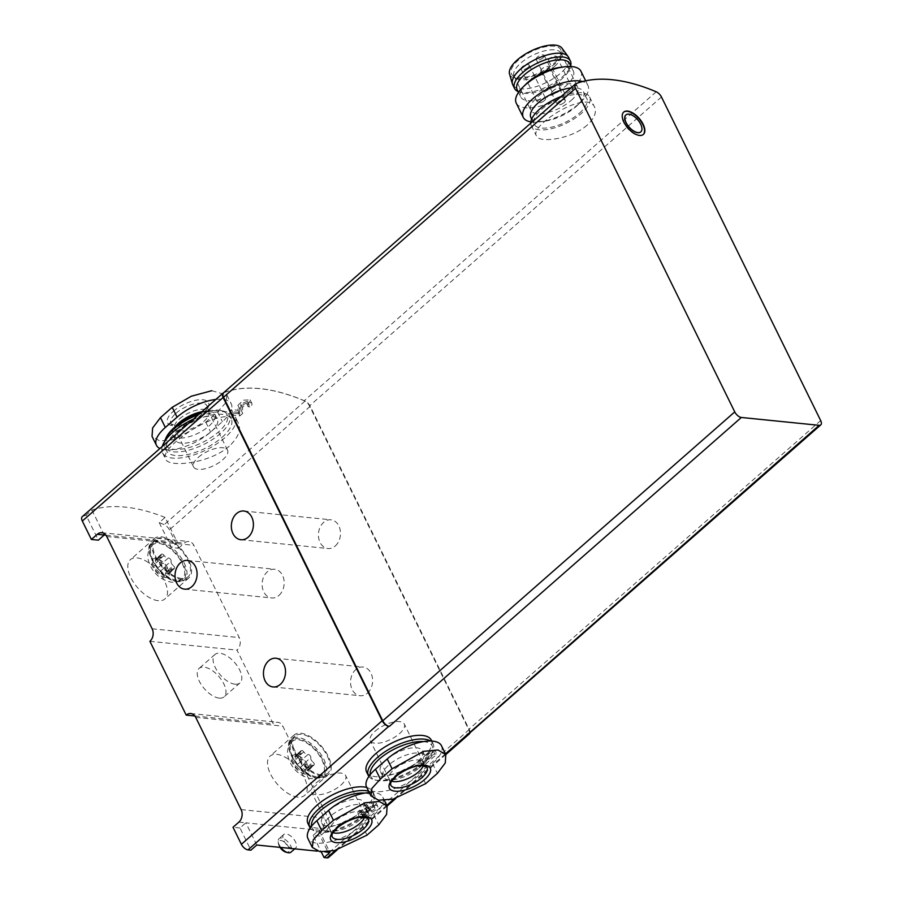 <?xml version="1.0" encoding="UTF-8"?>
<svg xmlns="http://www.w3.org/2000/svg" width="903" height="903" viewBox="0 0 903 903"><rect width="100%" height="100%" fill="white"/><g stroke="black" fill="none" stroke-linecap="round" stroke-linejoin="round"><path stroke-width="0.68" stroke-dasharray="4.51 3.39" d="M424.263 765.202L426.16 765.394L424.105 767.2L418.292 766.613L420.346 764.807L422.232 764.999L431.916 756.5L427.096 758.881L430.031 756.308L434.851 753.926L436.883 754.129L424.263 765.202L422.457 761.511L424.342 761.703L426.16 765.394M366.799 787.472A36.075 14.787 -26.2 0 1 372.634 791.604A36.075 14.787 -26.2 0 1 363.491 809.867A36.075 14.787 -26.2 0 1 330.645 826.764A36.075 14.787 -26.2 0 1 307.912 823.457M431.295 740.121A36.075 14.787 -26.2 0 1 422.164 758.385A36.075 14.787 -26.2 0 1 389.317 775.282A36.075 14.787 -26.2 0 1 366.573 771.963M325.024 851.913L317.45 851.145M367.284 808.817A6.761 2.777 -26.2 0 1 373.447 805.657A6.761 2.777 -26.2 0 1 377.702 806.277A6.761 2.777 -26.2 0 1 371.957 812.158A6.761 2.777 -26.2 0 1 366.2 817.26A6.761 2.777 -26.2 0 1 359.699 817.396A6.761 2.777 -26.2 0 1 361.414 813.964L363.446 814.179A3.612 1.479 -26.2 0 0 362.532 815.996A3.612 1.479 -26.2 0 0 366.607 815.646A3.16 1.298 -26.2 0 0 368.706 813.174A3.16 1.298 -26.2 0 0 367.927 812.756L369.982 810.962A3.16 1.298 -26.2 0 0 374.824 808.433A3.612 1.479 -26.2 0 0 374.88 807.666A3.612 1.479 -26.2 0 0 372.6 807.338A3.612 1.479 -26.2 0 0 369.316 809.02L367.284 808.817L365.467 805.126A6.761 2.777 -26.2 0 1 371.63 801.966A6.761 2.777 -26.2 0 1 375.896 802.586A6.761 2.777 -26.2 0 1 370.14 808.467L371.957 812.158M165.226 566.294A3.793 1.896 48.7 0 0 167.45 570.809A2.167 1.084 48.7 0 1 168.556 573.619A2.167 1.084 48.7 0 1 167.563 573.653A3.793 1.896 48.7 0 0 165.825 573.71A3.793 1.896 48.7 0 0 165.599 575.595A2.167 1.084 -131.3 0 1 165.463 576.678A2.167 1.084 -131.3 0 1 162.89 575.324A3.793 1.896 48.7 0 0 158.702 572.762A2.167 1.084 48.7 0 1 156.704 571.791A2.167 1.084 48.7 0 1 155.88 569.635A3.793 1.896 48.7 0 0 153.668 565.131A2.167 1.084 48.7 0 1 152.562 562.309A2.167 1.084 48.7 0 1 153.555 562.287A3.793 1.896 48.7 0 0 155.282 562.23A3.793 1.896 48.7 0 0 155.508 560.334A2.167 1.084 48.7 0 1 155.643 559.262A2.167 1.084 48.7 0 1 158.228 560.616A3.793 1.896 48.7 0 0 162.405 563.179A2.167 1.084 48.7 0 1 164.414 564.149A2.167 1.084 48.7 0 1 165.226 566.294L171.096 561.147A3.793 1.896 48.7 0 0 173.32 565.662L167.45 570.809M304.932 762.753A3.793 1.896 48.7 0 0 307.155 767.257A2.167 1.084 48.7 0 1 308.25 770.078A2.167 1.084 48.7 0 1 307.268 770.101A3.793 1.896 48.7 0 0 305.53 770.157A3.793 1.896 48.7 0 0 305.304 772.042A2.167 1.084 -131.3 0 1 305.169 773.126A2.167 1.084 -131.3 0 1 302.584 771.772A3.793 1.896 48.7 0 0 298.408 769.209A2.167 1.084 48.7 0 1 296.398 768.239A2.167 1.084 48.7 0 1 295.586 766.083A3.793 1.896 48.7 0 0 293.362 761.579A2.167 1.084 48.7 0 1 292.256 758.757A2.167 1.084 48.7 0 1 293.249 758.734A3.793 1.896 48.7 0 0 294.988 758.678A3.793 1.896 48.7 0 0 295.213 756.782A2.167 1.084 48.7 0 1 295.349 755.709A2.167 1.084 48.7 0 1 297.922 757.064A3.793 1.896 48.7 0 0 302.11 759.626A2.167 1.084 48.7 0 1 304.108 760.597A2.167 1.084 48.7 0 1 304.932 762.753L310.801 757.594A3.793 1.896 48.7 0 0 313.014 762.109L307.155 767.257M159.221 522.589L171.514 547.545L178.478 548.256L169.414 529.835A6.31 3.16 48.7 0 0 164.199 524.654A202.893 101.599 48.7 0 0 159.221 522.589L165.091 517.442L177.372 542.398L171.514 547.545M165.091 517.442A202.893 101.599 -131.3 0 0 91.937 510.048L86.067 515.195L98.348 540.163M86.067 515.195A202.893 101.599 48.7 0 0 82.704 516.414A6.31 3.16 48.7 0 0 82.229 516.708M328.579 857.432A6.31 3.16 48.7 0 0 328.478 853.098L320.102 836.065L313.127 835.365L321.242 851.845M238.877 822.125L245.842 822.825L239.972 827.983L250.899 850.174M239.972 827.983L233.008 827.272M246.372 403.11A202.893 101.599 -131.3 0 1 248.438 403.381L250.12 399.882L243.404 400.164L237.873 405.379L238.065 410.301A202.893 101.599 48.7 0 0 231.518 409.702L229.464 411.508A202.893 101.599 -131.3 0 1 238.178 412.389L241.011 409.894L240.74 404.183L247.275 401.259L246.372 403.11L248.144 406.7L250.176 406.903L248.438 403.381M229.283 446.161C209.835 463.589 168.376 467.968 165.633 459.108C157.111 447.527 229.317 399.216 238.403 423.293C241.248 430.02 238.211 437.639 229.283 446.161M469.944 732.796A6.31 3.16 48.7 0 0 469.267 729.534L310.214 406.282A6.31 3.16 48.7 0 0 305.033 401.101A6.31 3.16 48.7 0 0 305 401.09A202.893 101.599 48.7 0 0 223.504 392.861A6.31 3.16 48.7 0 0 223.47 392.861A6.31 3.16 48.7 0 0 223.481 392.861L82.704 516.414M178.478 548.256L184.347 543.109A9.019 6.874 -84.2 0 1 188.885 541.518A9.019 6.874 -84.2 0 1 193.84 545.333L239.239 637.586A9.019 6.874 -84.2 0 1 236.992 650.115L273.316 723.913A9.019 6.874 -84.2 0 1 277.853 722.321A9.019 6.874 -84.2 0 1 282.808 726.147L328.195 818.389A9.019 6.874 -84.2 0 1 325.96 830.918L320.102 836.065M313.127 835.365L318.996 830.218L329.922 852.409M335.273 545.976A14.425 10.994 -84.2 0 0 340.25 530.388A14.425 10.994 -84.2 0 0 330.916 519.812A14.425 10.994 -84.2 0 0 323.658 522.363A14.425 10.994 -84.2 0 0 318.669 537.962A14.425 10.994 -84.2 0 0 328.015 548.527A14.425 10.994 -84.2 0 0 335.273 545.976M278.959 595.404A14.425 10.994 -84.2 0 0 283.937 579.805A14.425 10.994 -84.2 0 0 274.591 569.24A14.425 10.994 -84.2 0 0 267.333 571.791A14.425 10.994 -84.2 0 0 262.355 587.379A14.425 10.994 -84.2 0 0 271.69 597.955A14.425 10.994 -84.2 0 0 278.959 595.404M367.397 693.199A14.425 10.994 -84.2 0 0 372.375 677.6A14.425 10.994 -84.2 0 0 363.029 667.035A14.425 10.994 -84.2 0 0 355.771 669.586A14.425 10.994 -84.2 0 0 350.793 685.174A14.425 10.994 -84.2 0 0 360.139 695.739A14.425 10.994 -84.2 0 0 367.397 693.199M441.443 745.697A35.172 14.414 -26.2 0 1 432.537 763.509L420.798 773.815A35.172 14.414 -26.2 0 1 388.764 790.283A35.172 14.414 -26.2 0 1 366.595 787.055M369.304 792.563A35.172 14.414 -26.2 0 1 382.782 797.18A35.172 14.414 -26.2 0 1 373.876 815.003L362.137 825.297A35.172 14.414 -26.2 0 1 330.103 841.765A35.172 14.414 -26.2 0 1 307.923 838.537M211.799 390.706L226.867 395.04L225.942 402.614L217.51 411.881L205.782 422.175L174.268 439.637L159.865 440.991L152.065 436.375M215.806 399.476A35.172 14.414 -26.2 0 1 231.27 403.923A35.172 14.414 -26.2 0 1 222.364 421.735L210.625 432.04A35.172 14.414 -26.2 0 1 159.933 448.52M468.792 733.812A6.31 3.16 48.7 0 0 468.691 729.477L309.469 405.91A6.31 3.16 48.7 0 0 305.033 401.101A6.31 3.16 48.7 0 0 304.243 400.706A202.893 101.599 48.7 0 0 223.944 392.591A6.31 3.16 48.7 0 0 223.481 392.861M587.142 125.145C571.61 139.152 538.854 143.475 536.405 135.879C529.079 125.551 587.65 88.573 594.625 107.231C596.804 112.401 594.309 118.372 587.142 125.145M530.761 123.192A32.463 13.308 153.8 0 0 531.348 125.63A32.463 13.308 153.8 0 0 551.812 128.61A32.463 13.308 153.8 0 0 581.374 113.406A32.463 13.308 153.8 0 0 589.591 96.971A32.463 13.308 153.8 0 0 561.192 96.486M579.342 113.202A29.302 12.01 153.8 0 0 586.769 98.359A29.302 12.01 153.8 0 0 555.164 100.526A29.302 12.01 153.8 0 0 534.17 124.242A29.302 12.01 153.8 0 0 552.647 126.928A29.302 12.01 153.8 0 0 579.342 113.202M571.136 100.459A26.153 10.723 153.8 0 0 577.762 87.207A26.153 10.723 153.8 0 0 549.566 89.137A26.153 10.723 153.8 0 0 530.829 110.301A26.153 10.723 153.8 0 0 547.32 112.706A26.153 10.723 153.8 0 0 571.136 100.459M544.396 100.628A4.504 1.851 153.8 0 0 545.536 98.337A4.504 1.851 153.8 0 0 540.671 98.675A4.504 1.851 153.8 0 0 537.443 102.321A4.504 1.851 153.8 0 0 540.287 102.739A4.504 1.851 153.8 0 0 544.396 100.628M559.465 90.955A4.504 1.851 153.8 0 0 560.605 88.663A4.504 1.851 153.8 0 0 555.74 89.002A4.504 1.851 153.8 0 0 552.512 92.648A4.504 1.851 153.8 0 0 555.356 93.065A4.504 1.851 153.8 0 0 559.465 90.955M571.949 92.208A4.504 1.851 153.8 0 0 573.089 89.928A4.504 1.851 153.8 0 0 568.224 90.266A4.504 1.851 153.8 0 0 564.996 93.912A4.504 1.851 153.8 0 0 567.84 94.33A4.504 1.851 153.8 0 0 571.949 92.208M564.138 102.615A4.504 1.851 153.8 0 0 565.278 100.335A4.504 1.851 153.8 0 0 560.413 100.662A4.504 1.851 153.8 0 0 557.185 104.319A4.504 1.851 153.8 0 0 560.029 104.725A4.504 1.851 153.8 0 0 564.138 102.615M554.431 66.506A26.153 10.723 153.8 0 0 561.519 54.993A26.153 10.723 153.8 0 0 561.056 53.266A26.153 10.723 153.8 0 0 532.86 55.185A26.153 10.723 153.8 0 0 514.123 76.349A26.153 10.723 153.8 0 0 515.218 77.771A26.153 10.723 153.8 0 0 554.431 66.506M553.821 63.639A27.462 11.254 153.8 0 0 561.26 51.55A27.462 11.254 153.8 0 0 531.167 51.753A27.462 11.254 153.8 0 0 512.644 75.468A27.462 11.254 153.8 0 0 553.821 63.639M509.529 73.99A29.302 12.01 153.8 0 0 527.397 77.703A29.302 12.01 153.8 0 0 555.006 63.763A29.302 12.01 153.8 0 0 561.982 48.175M512.769 84.814A31.108 12.755 153.8 0 0 532.375 87.67A31.108 12.755 153.8 0 0 560.707 73.098A31.108 12.755 153.8 0 0 568.597 57.34M518.085 91.553A31.108 12.755 153.8 0 0 518.469 91.7A31.108 12.755 153.8 0 0 562.524 76.789A31.108 12.755 153.8 0 0 570.561 66.066A31.108 12.755 153.8 0 0 570.673 65.671M517.103 89.555A29.302 12.01 153.8 0 0 520.771 92.569A29.302 12.01 153.8 0 0 562.276 78.516A29.302 12.01 153.8 0 0 569.849 68.414A29.302 12.01 153.8 0 0 569.703 63.673M526.393 83.731A29.302 12.01 153.8 0 0 520.738 96.937A29.302 12.01 153.8 0 0 539.215 99.623A29.302 12.01 153.8 0 0 565.899 85.898A29.302 12.01 153.8 0 0 573.326 71.055A29.302 12.01 153.8 0 0 559.409 67.477M516.245 103.111A36.075 14.787 153.8 0 0 538.978 106.43A36.075 14.787 153.8 0 0 571.825 89.532A36.075 14.787 153.8 0 0 580.968 71.269M530.84 121.882A36.075 14.787 153.8 0 0 540.389 121.792A36.075 14.787 153.8 0 0 578.857 103.811A36.075 14.787 153.8 0 0 581.024 101.791A36.075 14.787 153.8 0 0 587.988 85.537A36.075 14.787 153.8 0 0 582.604 81.541M530.908 117.593A29.302 12.01 153.8 0 0 544.825 121.171A29.302 12.01 153.8 0 0 576.069 106.565A29.302 12.01 153.8 0 0 577.841 104.929A29.302 12.01 153.8 0 0 583.496 91.722A29.302 12.01 153.8 0 0 570.865 87.986M547.794 69.407A4.504 1.851 -26.2 0 1 543.685 71.518A4.504 1.851 -26.2 0 1 540.852 71.111A4.504 1.851 -26.2 0 1 541.992 68.82A4.504 1.851 -26.2 0 1 546.101 66.709A4.504 1.851 -26.2 0 1 548.934 67.127A4.504 1.851 -26.2 0 1 547.794 69.407M555.605 59A4.504 1.851 -26.2 0 1 551.496 61.111A4.504 1.851 -26.2 0 1 548.663 60.704A4.504 1.851 -26.2 0 1 549.803 58.413A4.504 1.851 -26.2 0 1 553.9 56.302A4.504 1.851 -26.2 0 1 556.745 56.72A4.504 1.851 -26.2 0 1 555.605 59M543.121 57.747A4.504 1.851 -26.2 0 1 539.012 59.858A4.504 1.851 -26.2 0 1 536.179 59.44A4.504 1.851 -26.2 0 1 537.319 57.16A4.504 1.851 -26.2 0 1 541.428 55.049A4.504 1.851 -26.2 0 1 544.261 55.455A4.504 1.851 -26.2 0 1 543.121 57.747M528.052 67.42A4.504 1.851 -26.2 0 1 523.943 69.531A4.504 1.851 -26.2 0 1 521.11 69.113A4.504 1.851 -26.2 0 1 522.25 66.833A4.504 1.851 -26.2 0 1 526.359 64.723A4.504 1.851 -26.2 0 1 529.192 65.129A4.504 1.851 -26.2 0 1 528.052 67.42M640.758 131.917A11.276 5.644 48.7 0 0 639.132 121.882A11.276 5.644 48.7 0 0 628.714 114.286A11.276 5.644 48.7 0 0 625.892 114.974M623.589 112.198A14.877 7.45 48.7 0 0 623.442 112.322A14.877 7.45 48.7 0 0 627.653 128.418A14.877 7.45 48.7 0 0 643.071 134.694A14.877 7.45 48.7 0 0 643.207 134.558M162.258 446.477A40.579 16.638 153.8 0 0 162.517 452.843A40.579 16.638 153.8 0 0 188.106 456.568A40.579 16.638 153.8 0 0 225.061 437.571A40.579 16.638 153.8 0 0 235.344 417.017A40.579 16.638 153.8 0 0 193.411 419.127M222.149 437.278A36.075 14.787 153.8 0 0 231.292 419.003A36.075 14.787 153.8 0 0 192.407 421.667A36.075 14.787 153.8 0 0 166.57 450.857A36.075 14.787 153.8 0 0 189.303 454.164A36.075 14.787 153.8 0 0 222.149 437.278M211.483 431.295A23.444 9.606 153.8 0 0 217.42 419.41A23.444 9.606 153.8 0 0 192.147 421.148A23.444 9.606 153.8 0 0 175.351 440.122A23.444 9.606 153.8 0 0 190.138 442.267A23.444 9.606 153.8 0 0 211.483 431.295M201.877 411.7A23.444 9.606 -26.2 0 1 214.88 414.251A23.444 9.606 -26.2 0 1 208.943 426.126A23.444 9.606 -26.2 0 1 187.587 437.108A23.444 9.606 -26.2 0 1 172.812 434.953A23.444 9.606 -26.2 0 1 175.08 426.882M166.141 437.616A34.269 14.042 153.8 0 0 180.566 449.242A34.269 14.042 153.8 0 0 218.447 431.995A34.269 14.042 153.8 0 0 221.066 410.583A34.269 14.042 153.8 0 0 200.455 412.953M164.448 441.736A36.075 14.787 153.8 0 0 164.752 447.166A36.075 14.787 153.8 0 0 187.497 450.484A36.075 14.787 153.8 0 0 220.343 433.587A36.075 14.787 153.8 0 0 229.475 415.312A36.075 14.787 153.8 0 0 223.086 411.057A36.075 14.787 153.8 0 0 198.716 414.477M173.353 411.305A22.801 9.346 -26.2 0 1 200.917 399.69A22.801 9.346 -26.2 0 1 205.94 411A22.801 9.346 -26.2 0 1 175.159 425.889A22.801 9.346 -26.2 0 1 173.353 411.305M198.355 457.313A18.94 7.766 -26.2 0 1 215.603 448.452A18.94 7.766 -26.2 0 1 227.545 450.191A18.94 7.766 -26.2 0 1 213.977 465.508A18.94 7.766 -26.2 0 1 193.558 466.907A18.94 7.766 -26.2 0 1 198.355 457.313M179.471 418.936A18.94 7.766 -26.2 0 1 196.719 410.075A18.94 7.766 -26.2 0 1 208.661 411.813A18.94 7.766 -26.2 0 1 208.875 412.389A18.94 7.766 -26.2 0 1 195.093 427.142A18.94 7.766 -26.2 0 1 175.001 429.06A18.94 7.766 -26.2 0 1 174.674 428.53A18.94 7.766 -26.2 0 1 179.471 418.936M310.214 827.961A36.075 14.787 153.8 0 0 316.106 831.403A36.075 14.787 153.8 0 0 365.309 813.558A36.075 14.787 153.8 0 0 373.932 802.959A36.075 14.787 153.8 0 0 374.452 795.295A36.075 14.787 153.8 0 0 368.616 791.163M311.546 826.177A34.269 14.042 153.8 0 0 318.138 831.877A34.269 14.042 153.8 0 0 364.88 814.924A34.269 14.042 153.8 0 0 373.063 804.844A34.269 14.042 153.8 0 0 364.744 793.094M327.337 811.504A23.444 9.606 153.8 0 0 321.773 823.039A23.444 9.606 153.8 0 0 336.559 825.195A23.444 9.606 153.8 0 0 357.904 814.213A23.444 9.606 153.8 0 0 363.853 802.338A23.444 9.606 153.8 0 0 349.326 800.126A23.444 9.606 153.8 0 0 328.105 810.826M360.455 819.382A23.444 9.606 153.8 0 0 366.392 807.508A23.444 9.606 153.8 0 0 341.108 809.235A23.444 9.606 153.8 0 0 324.324 828.209A23.444 9.606 153.8 0 0 339.099 830.365A23.444 9.606 153.8 0 0 360.455 819.382M368.875 776.478A36.075 14.787 153.8 0 0 374.779 779.921A36.075 14.787 153.8 0 0 423.97 762.076A36.075 14.787 153.8 0 0 432.593 751.465A36.075 14.787 153.8 0 0 433.113 743.812A36.075 14.787 153.8 0 0 430.483 741.013M370.207 774.695A34.269 14.042 153.8 0 0 376.799 780.384A34.269 14.042 153.8 0 0 423.541 763.441A34.269 14.042 153.8 0 0 431.724 753.362A34.269 14.042 153.8 0 0 423.405 741.611M385.999 760.021A23.444 9.606 153.8 0 0 380.445 771.557A23.444 9.606 153.8 0 0 395.221 773.713A23.444 9.606 153.8 0 0 416.576 762.73A23.444 9.606 153.8 0 0 422.514 750.856A23.444 9.606 153.8 0 0 407.987 748.643A23.444 9.606 153.8 0 0 386.766 759.344M419.116 767.9A23.444 9.606 153.8 0 0 425.053 756.025A23.444 9.606 153.8 0 0 399.781 757.752A23.444 9.606 153.8 0 0 382.985 776.727A23.444 9.606 153.8 0 0 397.76 778.883A23.444 9.606 153.8 0 0 419.116 767.9M333.038 832.645A18.94 7.766 -26.2 0 1 330.543 830.647A18.94 7.766 -26.2 0 1 330.329 830.071A18.94 7.766 -26.2 0 1 335.34 821.053A18.94 7.766 -26.2 0 1 364.202 813.4A18.94 7.766 -26.2 0 1 364.53 813.93A18.94 7.766 -26.2 0 1 364.575 817.125M316.456 782.675A18.94 7.766 -26.2 0 1 333.704 773.815A18.94 7.766 -26.2 0 1 345.646 775.553A18.94 7.766 -26.2 0 1 332.078 790.881A18.94 7.766 -26.2 0 1 311.659 792.27A18.94 7.766 -26.2 0 1 316.456 782.675M391.71 781.151A18.94 7.766 -26.2 0 1 389.204 779.165A18.94 7.766 -26.2 0 1 388.99 778.589A18.94 7.766 -26.2 0 1 394.001 769.57A18.94 7.766 -26.2 0 1 422.864 761.918A18.94 7.766 -26.2 0 1 423.191 762.437A18.94 7.766 -26.2 0 1 423.247 765.642M375.117 731.193A18.94 7.766 -26.2 0 1 392.365 722.332A18.94 7.766 -26.2 0 1 404.307 724.071A18.94 7.766 -26.2 0 1 390.739 739.388A18.94 7.766 -26.2 0 1 370.32 740.787A18.94 7.766 -26.2 0 1 375.117 731.193M105.922 535.186L184.347 543.109M256.757 845.016L245.842 822.825L325.96 830.918M297.888 797.146A26.153 13.093 -131.3 0 1 273.598 779.323A26.153 13.093 -131.3 0 1 270.099 756.093A26.153 13.093 -131.3 0 1 297.2 767.11A26.153 13.093 -131.3 0 1 304.604 795.396A26.153 13.093 -131.3 0 1 297.888 797.146M194.89 715.989L273.316 723.913M219.237 698.109A18.94 9.482 -131.3 0 1 201.651 685.208A18.94 9.482 -131.3 0 1 199.123 668.378A18.94 9.482 -131.3 0 1 218.74 676.358A18.94 9.482 -131.3 0 1 224.102 696.845A18.94 9.482 -131.3 0 1 219.237 698.109M149.909 641.322L236.992 650.115M158.183 600.698A26.153 13.093 -131.3 0 1 133.892 582.875A26.153 13.093 -131.3 0 1 130.404 559.646A26.153 13.093 -131.3 0 1 157.494 570.662A26.153 13.093 -131.3 0 1 164.899 598.949A26.153 13.093 -131.3 0 1 158.183 600.698M293.317 848.662A9.019 4.515 -131.3 0 1 284.942 842.522A9.019 4.515 -131.3 0 1 283.734 834.507A9.019 4.515 -131.3 0 1 293.08 838.3A9.019 4.515 -131.3 0 1 295.631 848.064A9.019 4.515 -131.3 0 1 293.317 848.662M91.937 510.048L104.217 535.016M235.073 684.214A18.94 9.482 -131.3 0 1 217.488 671.301A18.94 9.482 -131.3 0 1 214.959 654.483A18.94 9.482 -131.3 0 1 234.577 662.463A18.94 9.482 -131.3 0 1 239.938 682.95A18.94 9.482 -131.3 0 1 235.073 684.214M316.377 776.693A22.541 11.287 -131.3 0 1 295.439 761.319A22.541 11.287 -131.3 0 1 292.425 741.295A22.541 11.287 -131.3 0 1 315.779 750.788A22.541 11.287 -131.3 0 1 322.168 775.18A22.541 11.287 -131.3 0 1 316.377 776.693M321.389 774.932A24.799 12.416 -131.3 0 1 298.362 758.023A24.799 12.416 -131.3 0 1 295.044 736.001A24.799 12.416 -131.3 0 1 320.734 746.442A24.799 12.416 -131.3 0 1 327.766 773.273A24.799 12.416 -131.3 0 1 321.389 774.932M321.931 776.038A26.153 13.093 -131.3 0 1 297.651 758.215A26.153 13.093 -131.3 0 1 294.152 734.986A26.153 13.093 -131.3 0 1 321.242 746.002A26.153 13.093 -131.3 0 1 328.658 774.289A26.153 13.093 -131.3 0 1 321.931 776.038M176.672 580.234A22.541 11.287 -131.3 0 1 155.734 564.872A22.541 11.287 -131.3 0 1 152.72 544.848A22.541 11.287 -131.3 0 1 176.085 554.34A22.541 11.287 -131.3 0 1 182.462 578.733A22.541 11.287 -131.3 0 1 176.672 580.234M181.684 578.484A24.799 12.416 -131.3 0 1 158.657 561.576A24.799 12.416 -131.3 0 1 155.35 539.543A24.799 12.416 -131.3 0 1 181.04 549.995A24.799 12.416 -131.3 0 1 188.061 576.825A24.799 12.416 -131.3 0 1 181.684 578.484M182.237 579.591A26.153 13.093 -131.3 0 1 157.946 561.768A26.153 13.093 -131.3 0 1 154.458 538.527A26.153 13.093 -131.3 0 1 181.548 549.543A26.153 13.093 -131.3 0 1 188.953 577.841A26.153 13.093 -131.3 0 1 182.237 579.591M310.801 757.594A2.167 1.084 48.7 0 0 309.977 755.45A2.167 1.084 48.7 0 0 307.979 754.479A3.793 1.896 48.7 0 1 303.792 751.917A2.167 1.084 48.7 0 0 301.207 750.562A2.167 1.084 48.7 0 0 301.083 751.635A3.793 1.896 48.7 0 1 300.857 753.531A3.793 1.896 48.7 0 1 299.119 753.587A2.167 1.084 48.7 0 0 298.125 753.61A2.167 1.084 48.7 0 0 299.232 756.432A3.793 1.896 48.7 0 1 301.455 760.936A2.167 1.084 48.7 0 0 302.268 763.091A2.167 1.084 48.7 0 0 304.277 764.062A3.793 1.896 48.7 0 1 308.454 766.624A2.167 1.084 48.7 0 0 311.038 767.979A2.167 1.084 48.7 0 0 311.163 766.895A3.793 1.896 48.7 0 1 311.4 765.01A3.793 1.896 48.7 0 1 313.127 764.954A2.167 1.084 48.7 0 0 314.12 764.92A2.167 1.084 48.7 0 0 313.014 762.109M171.096 561.147A2.167 1.084 48.7 0 0 170.272 559.002A2.167 1.084 48.7 0 0 168.274 558.031A3.793 1.896 48.7 0 1 164.086 555.458A2.167 1.084 48.7 0 0 161.513 554.103A2.167 1.084 48.7 0 0 161.377 555.187A3.793 1.896 48.7 0 1 161.152 557.083A3.793 1.896 48.7 0 1 159.413 557.128A2.167 1.084 48.7 0 0 158.42 557.162A2.167 1.084 48.7 0 0 159.526 559.984A3.793 1.896 48.7 0 1 161.75 564.488A2.167 1.084 48.7 0 0 162.563 566.644A2.167 1.084 48.7 0 0 164.572 567.615A3.793 1.896 48.7 0 1 168.748 570.177A2.167 1.084 48.7 0 0 171.333 571.531A2.167 1.084 48.7 0 0 171.468 570.448A3.793 1.896 48.7 0 1 171.694 568.563A3.793 1.896 48.7 0 1 173.432 568.506A2.167 1.084 48.7 0 0 174.414 568.472A2.167 1.084 48.7 0 0 173.32 565.662M248.144 406.7A3.612 1.479 -26.2 0 0 249.059 404.871A3.612 1.479 -26.2 0 0 245.458 404.995A3.612 1.479 -26.2 0 0 242.523 407.795L242.738 413.427L239.905 415.911L231.202 415.03L233.256 413.224L239.826 413.89L239.634 408.957A6.761 2.777 -26.2 0 1 245.142 403.72A6.761 2.777 -26.2 0 1 251.892 403.472A6.761 2.777 -26.2 0 1 250.176 406.903M242.738 413.427L241.011 409.894M239.905 415.911L238.178 412.389M231.202 415.03L229.464 411.508M233.256 413.224L231.518 409.702M239.826 413.89L238.065 410.301M424.342 761.703L422.288 763.509L424.105 767.2M422.288 763.509L416.475 762.922L418.292 766.613M416.475 762.922L418.529 761.116L420.346 764.807M418.529 761.116L420.414 761.308L422.232 764.999M420.414 761.308L430.099 752.809L431.916 756.5M430.099 752.809L425.279 755.201L427.096 758.881M425.279 755.201L428.214 752.617L430.031 756.308M428.214 752.617L433.034 750.235L434.851 753.926M433.034 750.235L435.065 750.438L436.883 754.129M435.065 750.438L422.457 761.511M370.14 808.467A6.761 2.777 -26.2 0 1 364.383 813.569A6.761 2.777 -26.2 0 1 357.893 813.705A6.761 2.777 -26.2 0 1 359.597 810.273L361.414 813.964M359.597 810.273L361.629 810.488L363.446 814.179M367.239 812.689L365.433 808.998L366.11 809.065A3.16 1.298 -26.2 0 1 366.889 809.483A3.16 1.298 -26.2 0 1 364.789 811.955A3.612 1.479 -26.2 0 1 360.726 812.305A3.612 1.479 -26.2 0 1 361.629 810.488M365.433 808.998L367.476 807.203L369.293 810.894M367.476 807.203L369.982 810.962M369.316 809.02L367.498 805.341A3.612 1.479 -26.2 0 1 370.783 803.647A3.612 1.479 -26.2 0 1 373.063 803.975A3.612 1.479 -26.2 0 1 373.007 804.742A3.16 1.298 -26.2 0 1 368.164 807.271M367.498 805.341L365.467 805.126M280.833 847.454A9.019 4.515 -131.3 0 1 278.169 841.596A9.019 4.515 -131.3 0 1 279.038 838.627A9.019 4.515 -131.3 0 1 288.384 842.42A9.019 4.515 -131.3 0 1 290.935 852.184M279.986 847.364A7.213 3.612 -131.3 0 1 278.361 843.391A7.213 3.612 -131.3 0 1 282.447 840.941A7.213 3.612 -131.3 0 1 288.847 847.793A7.213 3.612 -131.3 0 1 286.725 852.33A7.213 3.612 -131.3 0 1 286.127 852.229M445.461 753.847L394.159 798.862M386.8 805.329L335.498 850.355M165.272 577.559A11.728 5.869 -131.3 0 1 151.659 562.513A11.728 5.869 -131.3 0 1 164.73 563.833A11.728 5.869 -131.3 0 1 165.272 577.559M304.977 774.006A11.728 5.869 -131.3 0 1 291.364 758.96A11.728 5.869 -131.3 0 1 304.435 760.281A11.728 5.869 -131.3 0 1 304.977 774.006M305 401.09L164.199 524.654M310.214 406.282L169.414 529.835M469.267 729.534L328.478 853.098M420.798 773.815L425.652 783.669M432.537 763.509L437.391 773.374M362.137 825.297L366.99 835.151M373.876 815.003L378.718 824.857M217.51 411.881L222.364 421.735M205.782 422.175L210.625 432.04M575.922 83.686L223.944 392.591M656.221 91.801L304.243 400.706M661.459 96.993L309.469 405.91M820.68 420.572L468.691 729.477M175.972 413.314A20.137 8.251 -26.2 0 1 195.003 403.72A20.137 8.251 -26.2 0 1 207.227 406.35A20.137 8.251 -26.2 0 1 192.576 422.028A20.137 8.251 -26.2 0 1 171.22 424.071A20.137 8.251 -26.2 0 1 175.972 413.314M330.329 830.071L331.965 836.11A20.137 8.251 -26.2 0 1 337.304 826.527A20.137 8.251 -26.2 0 1 367.984 818.389L364.202 813.4M388.99 778.589L390.638 784.628A20.137 8.251 -26.2 0 1 395.965 775.045A20.137 8.251 -26.2 0 1 426.645 766.907L422.864 761.918M106.746 536.54L193.84 545.333M241.112 809.596L328.195 818.389M195.714 717.354L282.808 726.147M152.144 628.793L239.239 637.586M316.919 777.799A23.896 11.965 -131.3 0 1 289.163 747.12A23.896 11.965 -131.3 0 1 315.813 749.806A23.896 11.965 -131.3 0 1 316.919 777.799M317.867 778.025A24.799 12.416 -131.3 0 1 294.841 761.116A24.799 12.416 -131.3 0 1 291.522 739.083A24.799 12.416 -131.3 0 1 317.213 749.535A24.799 12.416 -131.3 0 1 324.245 776.366A24.799 12.416 -131.3 0 1 317.867 778.025M177.214 581.351A23.896 11.965 -131.3 0 1 149.458 550.661A23.896 11.965 -131.3 0 1 176.108 553.358A23.896 11.965 -131.3 0 1 177.214 581.351M178.173 581.566A24.799 12.416 -131.3 0 1 155.135 564.668A24.799 12.416 -131.3 0 1 151.828 542.635A24.799 12.416 -131.3 0 1 177.519 553.087A24.799 12.416 -131.3 0 1 184.539 579.918A24.799 12.416 -131.3 0 1 178.173 581.566M313.127 764.954L307.268 770.101M311.163 766.895L305.304 772.042M308.454 766.624L302.584 771.772M304.277 764.062L298.408 769.209M301.455 760.936L295.586 766.083M299.232 756.432L293.362 761.579M299.119 753.587L293.249 758.734M301.083 751.635L295.213 756.782M303.792 751.917L297.922 757.064M307.979 754.479L302.11 759.626M173.432 568.506L167.563 573.653M171.468 570.448L165.599 575.595M168.748 570.177L162.89 575.324M164.572 567.615L158.702 572.762M161.75 564.488L155.88 569.635M159.526 559.984L153.668 565.131M159.413 557.128L153.555 562.287M161.377 555.187L155.508 560.334M164.086 555.458L158.228 560.616M168.274 558.031L162.405 563.179M239.634 408.957L237.873 405.379M242.523 407.795L240.74 404.183M364.789 811.955L366.607 815.646M366.11 809.065L367.927 812.756M373.007 804.742L374.824 808.433M382.782 797.18L384.362 800.397M226.901 395.029L231.27 403.923M445.8 754.547L395.762 798.466M387.139 806.029L337.101 849.949M531.348 125.63L536.382 135.89M589.591 96.971L594.637 107.22M514.123 76.349L530.829 110.301M561.056 53.266L577.762 87.207M561.519 54.993L561.26 51.55M515.218 77.771L512.644 75.468M569.849 68.414L570.561 66.066M520.771 92.569L518.469 91.7M518.503 92.399L520.738 96.937M571.091 66.517L573.326 71.055M585.663 80.807L587.988 85.537M577.841 104.929L581.024 101.791M544.825 121.171L540.389 121.792M531.653 119.106L534.17 124.242M583.496 91.722L586.769 98.359M540.852 71.111L557.185 104.319M548.934 67.127L565.278 100.335M548.663 60.704L564.996 93.912M556.745 56.72L573.089 89.928M536.179 59.44L552.512 92.648M544.261 55.455L560.605 88.663M521.11 69.113L537.443 102.321M529.192 65.129L545.536 98.337M162.517 452.843L165.61 459.119M235.344 417.017L238.426 423.281M172.812 434.953L175.351 440.122M214.88 414.251L217.42 419.41M221.066 410.583L223.086 411.057M164.752 447.166L166.57 450.857M229.475 415.312L231.292 419.003M227.545 450.191L208.661 411.813M193.558 466.907L174.674 428.53M208.875 412.389L207.227 406.35L206.979 408.224C207.318 409.443 204.247 412.603 197.768 417.683L181.661 424.703L176.299 425.403L171.22 424.071L175.001 429.06M372.634 791.604L374.452 795.295M373.063 804.844L373.932 802.959M318.138 831.877L316.106 831.403M321.773 823.039L324.324 828.209M363.853 802.338L366.392 807.508M431.758 741.058L433.113 743.812M431.724 753.362L432.593 751.465M376.799 780.384L374.779 779.921M380.445 771.557L382.985 776.727M422.514 750.856L425.053 756.025M364.53 813.93L345.646 775.553M330.543 830.647L311.659 792.27M423.191 762.437L404.307 724.071M389.204 779.165L370.32 740.787M101.791 532.725L188.885 541.518M190.759 713.528L277.853 722.321M214.959 654.483L199.123 668.378M239.938 682.95L224.102 696.845M292.425 741.295C286.556 747.153 287.357 753.633 287.899 755.946C289.705 764.209 296.342 775.598 310.937 778.6C315.723 778.849 319.47 777.709 322.168 775.18M295.044 736.001L291.522 739.083C280.743 745.359 301.478 777.799 317.416 778.183L324.245 776.366L327.766 773.273M294.152 734.986L270.099 756.093M328.658 774.289L304.604 795.396M152.72 544.848C146.85 550.706 147.652 557.185 148.194 559.499C150.011 567.75 156.637 579.15 171.231 582.153C176.017 582.401 179.765 581.261 182.462 578.733M155.35 539.543L151.828 542.635C141.049 548.911 161.772 581.351 177.71 581.724L184.539 579.918L188.061 576.825M154.458 538.527L130.404 559.646M188.953 577.841L164.899 598.949M314.12 764.92L308.25 770.078M311.4 765.01L305.53 770.157M311.038 767.979L305.169 773.126M298.125 753.61L292.256 758.757M300.857 753.531L294.988 758.678M301.207 750.562L295.349 755.709M174.414 568.472L168.556 573.619M171.694 568.563L165.825 573.71M171.333 571.531L165.463 576.678M158.42 557.162L152.562 562.309M161.152 557.083L155.282 562.23M161.513 554.103L155.643 559.262M273.045 686.946L360.139 695.739M275.946 658.242L363.029 667.035M184.607 589.151L271.69 597.955M187.508 560.447L274.591 569.24M240.92 539.734L328.015 548.527M243.821 511.019L330.916 519.812M251.892 403.472L250.12 399.882M249.059 404.871L247.287 401.271M375.896 802.586L377.702 806.277M357.893 813.705L359.699 817.396M360.726 812.305L362.532 815.996M366.889 809.483L368.706 813.174M373.063 803.975L374.88 807.666M283.734 834.507L279.038 838.627M295.631 848.064L294.728 848.854M278.361 843.391L278.169 841.596"/><path stroke-width="1.35" d="M368.616 791.163A36.075 14.787 153.8 0 0 328.669 801.729A36.075 14.787 153.8 0 0 309.718 827.137L307.912 823.457A36.075 14.787 -26.2 0 1 317.043 805.183A36.075 14.787 -26.2 0 1 366.799 787.472M430.483 741.013A36.075 14.787 153.8 0 0 390.231 748.564A36.075 14.787 153.8 0 0 368.39 775.654L366.573 771.963A36.075 14.787 -26.2 0 1 375.716 753.7A36.075 14.787 -26.2 0 1 408.562 736.803A36.075 14.787 -26.2 0 1 431.295 740.121L431.758 741.058M321.242 851.845L324.053 857.557L329.922 852.409L325.024 851.913M324.053 857.557L326.954 857.85A6.31 3.16 48.7 0 0 328.579 857.432L337.101 849.949M819.156 425.324A6.31 3.16 48.7 0 0 820.771 424.895A6.31 3.16 48.7 0 0 820.68 420.572L661.459 96.993A6.31 3.16 48.7 0 0 656.221 91.801A202.893 101.599 48.7 0 0 575.922 83.686A6.31 3.16 48.7 0 0 575.425 83.99A6.31 3.16 48.7 0 0 575.527 88.325L734.749 411.892A6.31 3.16 48.7 0 0 741.352 417.468L819.156 425.324L467.754 734.286A6.31 3.16 48.7 0 0 469.368 733.868A6.31 3.16 48.7 0 0 469.944 732.796M388.787 726.317L389.362 726.373A6.31 3.16 48.7 0 1 382.759 720.797L223.549 397.23A6.31 3.16 48.7 0 1 223.447 392.895A6.31 3.16 48.7 0 1 223.481 392.861A6.31 3.16 48.7 0 0 223.018 393.144A6.31 3.16 48.7 0 0 223.12 397.478L382.183 720.741A6.31 3.16 48.7 0 0 388.787 726.317L247.986 849.881L250.899 850.174L256.757 845.016L317.45 851.145M223.018 393.144L82.229 516.708A6.31 3.16 48.7 0 0 82.32 521.042L91.384 539.463L98.348 540.163L104.217 535.016L105.922 535.186M91.384 539.463L97.253 534.316A9.019 6.874 95.8 0 1 101.791 532.725A9.019 6.874 95.8 0 1 106.746 536.54L152.144 628.793A9.019 6.874 95.8 0 1 149.909 641.322L186.221 715.12A9.019 6.874 95.8 0 1 190.759 713.528A9.019 6.874 95.8 0 1 195.714 717.354L241.112 809.596A9.019 6.874 95.8 0 1 238.877 822.125L233.008 827.272L241.383 844.305A6.31 3.16 48.7 0 0 247.986 849.881M236.563 513.57A14.425 10.994 95.8 0 1 243.821 511.019A14.425 10.994 95.8 0 1 253.314 526.483A14.425 10.994 95.8 0 1 240.92 539.734A14.425 10.994 95.8 0 1 231.574 529.158A14.425 10.994 95.8 0 1 236.563 513.57M180.239 562.998A14.425 10.994 95.8 0 1 187.508 560.447A14.425 10.994 95.8 0 1 197.001 575.911A14.425 10.994 95.8 0 1 184.607 589.151A14.425 10.994 95.8 0 1 175.261 578.586A14.425 10.994 95.8 0 1 180.239 562.998M268.676 660.782A14.425 10.994 95.8 0 1 275.946 658.242A14.425 10.994 95.8 0 1 285.438 673.694A14.425 10.994 95.8 0 1 273.045 686.946A14.425 10.994 95.8 0 1 263.699 676.381A14.425 10.994 95.8 0 1 268.676 660.782M425.652 783.669L437.391 773.374L445.258 762.967L445.8 754.603L438.023 749.987L423.609 751.33L392.083 768.792L380.355 779.097L371.923 788.364L370.998 795.927L378.605 800.205L393.132 799.11L425.652 783.669M370.964 795.949L366.595 787.055A35.172 14.414 -26.2 0 1 375.501 769.232L387.24 758.938A35.172 14.414 -26.2 0 1 419.274 742.469A35.172 14.414 -26.2 0 1 441.443 745.697L445.822 754.592L469.368 733.868M366.99 835.151L378.718 824.857L386.586 814.45L387.127 806.086L379.35 801.469L364.947 802.823L333.421 820.285L321.694 830.579L313.262 839.846L312.325 847.42L319.944 851.698L334.471 850.592L366.99 835.151M312.303 847.432L307.923 838.537A35.172 14.414 -26.2 0 1 316.84 820.725L328.568 810.42A35.172 14.414 -26.2 0 1 369.304 792.563M159.933 448.52A35.172 14.414 -26.2 0 1 156.422 445.281L152.043 436.386L152.618 427.999L160.474 417.604L172.213 407.309L191.301 396.225L211.799 390.706M156.422 445.281A35.172 14.414 -26.2 0 1 165.328 427.458L177.067 417.163A35.172 14.414 -26.2 0 1 215.806 399.476M467.167 734.229A6.31 3.16 48.7 0 0 468.792 733.812L820.771 424.895M627.551 111.069A14.877 7.45 48.7 0 0 623.736 112.062A14.877 7.45 48.7 0 0 627.946 128.158A14.877 7.45 48.7 0 0 643.365 134.434A14.877 7.45 48.7 0 0 641.378 121.216A14.877 7.45 48.7 0 0 627.551 111.069M561.192 96.486A32.463 13.308 153.8 0 0 530.761 123.192M570.673 65.671A31.108 12.755 153.8 0 0 570.403 61.032L568.597 57.34A31.108 12.755 153.8 0 0 568.111 56.562L561.982 48.175A29.302 12.01 153.8 0 0 530.84 51.076A29.302 12.01 153.8 0 0 509.529 73.99L512.43 83.956A31.108 12.755 153.8 0 0 512.769 84.814L514.586 88.505A31.108 12.755 153.8 0 0 518.085 91.553M568.111 56.562A31.108 12.755 153.8 0 0 535.05 59.643A31.108 12.755 153.8 0 0 512.43 83.956M570.403 61.032A31.108 12.755 153.8 0 0 536.867 63.323A31.108 12.755 153.8 0 0 514.586 88.505M571.091 66.517L569.703 63.673A29.302 12.01 153.8 0 0 538.098 65.84A29.302 12.01 153.8 0 0 517.103 89.555L518.503 92.399M585.663 80.807L580.968 71.269A36.075 14.787 153.8 0 0 563.844 66.867L559.409 67.477A29.302 12.01 153.8 0 0 526.393 83.731L523.209 86.857A36.075 14.787 153.8 0 0 516.245 103.111L523.266 117.39A36.075 14.787 153.8 0 0 530.84 121.882M563.844 66.867A36.075 14.787 153.8 0 0 523.209 86.857M582.604 81.541A36.075 14.787 153.8 0 0 542.568 91.767A36.075 14.787 153.8 0 0 523.266 117.39M570.865 87.986A29.302 12.01 153.8 0 0 541.665 100.064A29.302 12.01 153.8 0 0 530.908 117.593L531.653 119.106M628.86 114.15A11.276 5.644 48.7 0 0 625.96 114.907A11.276 5.644 48.7 0 0 629.154 127.097A11.276 5.644 48.7 0 0 640.837 131.849A11.276 5.644 48.7 0 0 639.324 121.837A11.276 5.644 48.7 0 0 628.86 114.15M625.892 114.974A11.276 5.644 48.7 0 0 625.813 115.031A11.276 5.644 48.7 0 0 629.007 127.233A11.276 5.644 48.7 0 0 640.69 131.973A11.276 5.644 48.7 0 0 640.758 131.917M643.207 134.558A14.877 7.45 48.7 0 0 640.972 121.318A14.877 7.45 48.7 0 0 627.258 111.329A14.877 7.45 48.7 0 0 623.589 112.198M193.411 419.127A40.579 16.638 153.8 0 0 162.258 446.477M175.08 426.882A23.444 9.606 -26.2 0 1 178.749 423.078A23.444 9.606 -26.2 0 1 201.877 411.7M200.455 412.953A34.269 14.042 153.8 0 0 166.141 437.616L165.272 439.501A36.075 14.787 153.8 0 0 164.448 441.736M198.716 414.477A36.075 14.787 153.8 0 0 165.272 439.501M309.718 827.137A36.075 14.787 153.8 0 0 310.214 827.961M364.744 793.094A34.269 14.042 153.8 0 0 329.539 804.009A34.269 14.042 153.8 0 0 311.546 826.177M328.105 810.826A23.444 9.606 153.8 0 0 327.337 811.504M368.39 775.654A36.075 14.787 153.8 0 0 368.875 776.478M423.405 741.611A34.269 14.042 153.8 0 0 388.2 752.526A34.269 14.042 153.8 0 0 370.207 774.695M386.766 759.344A23.444 9.606 153.8 0 0 385.999 760.021M336.492 828.186A22.801 9.346 -26.2 0 1 371.347 819.134A22.801 9.346 -26.2 0 1 345.657 841.675A22.801 9.346 -26.2 0 1 336.492 828.186M364.575 817.125A18.94 7.766 -26.2 0 1 350.962 829.247A18.94 7.766 -26.2 0 1 333.038 832.645M395.153 776.704A22.801 9.346 -26.2 0 1 430.009 767.652A22.801 9.346 -26.2 0 1 404.33 790.193A22.801 9.346 -26.2 0 1 395.153 776.704M423.247 765.642A18.94 7.766 -26.2 0 1 409.623 777.765A18.94 7.766 -26.2 0 1 391.71 781.151M186.221 715.12L194.89 715.989M294.728 848.854L290.935 852.184A9.019 4.515 -131.3 0 1 288.621 852.782A9.019 4.515 -131.3 0 1 287.876 852.658A9.019 4.515 -131.3 0 1 280.833 847.454M287.876 852.658L286.127 852.229A7.213 3.612 -131.3 0 1 279.986 847.364M467.754 734.286L445.461 753.847M394.159 798.862L386.8 805.329M335.498 850.355L326.954 857.85M741.352 417.468L389.362 726.373M97.253 534.316L104.217 535.016M382.183 720.741L241.383 844.305M223.12 397.478L82.32 521.042M375.501 769.232L380.355 779.097M387.24 758.938L392.083 768.792M316.84 820.725L321.694 830.579M328.568 810.42L333.421 820.285M160.474 417.604L165.328 427.458M172.213 407.309L177.067 417.163M575.527 88.325L223.549 397.23M734.749 411.892L382.759 720.797M367.984 818.389A20.137 8.251 -26.2 0 1 353.908 835.241A20.137 8.251 -26.2 0 1 331.965 836.11L331.92 835.422C332.643 834.835 329.787 835.772 337.18 828.006C347.079 819.732 359.326 816.639 362.904 817.057L367.984 818.389M426.645 766.907A20.137 8.251 -26.2 0 1 412.569 783.759A20.137 8.251 -26.2 0 1 390.638 784.628L390.593 783.939C391.304 783.352 388.459 784.289 395.841 776.524C405.74 768.25 417.987 765.146 421.566 765.575L426.645 766.907M384.362 800.397L387.161 806.074M395.762 798.466L387.139 806.029M575.425 83.99L223.447 392.895"/></g></svg>
